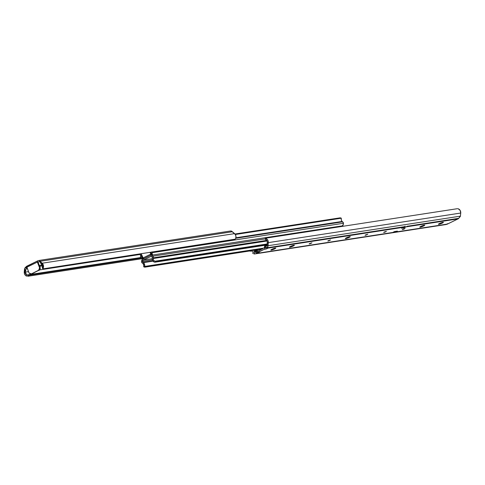<?xml version="1.0" encoding="UTF-8"?>
<svg xmlns="http://www.w3.org/2000/svg" width="485" height="485" viewBox="0 0 485 485"><rect width="100%" height="100%" fill="white"/><g stroke="black" fill="none" stroke-linecap="round" stroke-linejoin="round"><path stroke-width="0.73" d="M267.138 244.925L155.242 262.13L155.691 261.373L267.193 244.228L155.176 261.185L267.217 243.961L155.176 261.185L154.388 260.985L155.691 261.373L155.242 262.13L267.138 244.925M144.96 267.15L262.227 249.054L144.845 267.102L143.699 266.792M267.132 244.961L154.812 262.233L153.878 261.93L154.812 262.233L267.132 244.961M143.699 266.326L143.742 265.98L143.699 266.326M142.893 263.543A2.425 2.037 81.3 0 1 143.742 265.98L143.615 264.634L142.893 263.543A4.808 4.032 -98.7 0 0 142.384 263.155A4.808 4.032 81.3 0 1 142.893 263.543M153.205 258.511L267.108 240.996L153.205 258.511A4.808 4.032 81.3 0 1 153.302 257.82L266.756 240.378L153.302 257.82A4.808 4.032 -98.7 0 0 153.205 258.511L153.424 259.845L154.206 260.869A2.425 2.037 81.3 0 1 153.205 258.511M152.023 256.717A0.837 0.703 81.3 0 1 152.332 257.771L152.023 256.717L150.574 256.571A1.91 1.601 81.3 0 1 150.962 256.45A1.91 1.601 81.3 0 1 152.023 256.717M152.811 260.815L143.014 262.318A0.837 0.703 81.3 0 1 142.535 261.348L152.387 259.833L142.535 261.348A1.91 1.601 81.3 0 1 143.433 260.057L152.223 258.705L143.433 260.057L150.574 256.571L143.117 260.269L142.535 261.348L143.014 262.318A3.037 2.546 81.3 0 1 143.451 262.634L153.048 261.16L143.451 262.634A3.577 3.001 81.3 0 1 144.712 266.156L144.712 266.835L144.688 266.423L264.301 248.029L144.688 266.423L143.742 265.98L144.712 266.156L144.718 265.174L143.451 262.634A3.037 2.546 81.3 0 0 143.014 262.318L152.811 260.815M341.513 226.016L343.477 226.204A3.062 2.571 -98.7 0 0 342.683 225.913L341.088 226.046M152.235 258.347A3.037 2.546 81.3 0 1 152.332 257.771A3.037 2.546 81.3 0 0 152.235 258.347A3.577 3.001 81.3 0 0 153.66 261.791L152.545 260.281L152.235 258.347M154.206 260.869L153.66 261.791L154.206 260.869M150.786 255.304A3.062 2.571 81.3 0 0 150.162 255.504L143.02 258.99A3.062 2.571 81.3 0 0 141.535 261.718L142.384 263.155A1.849 1.552 81.3 0 1 141.535 261.718L142.402 259.433L150.162 255.504L151.617 255.34L152.951 256.147A1.849 1.552 81.3 0 1 153.302 257.82L152.951 256.147L265.301 238.869L152.951 256.147A3.062 2.571 81.3 0 0 150.786 255.304L341.125 226.04M340.737 226.198A3.062 2.571 81.3 0 1 341.076 226.065M340.84 217.995L234.958 234.006L340.04 217.85L235.152 234.249L341.301 218.208L235.322 234.504L341.301 218.208L341.282 218.808L340.84 217.995L341.301 218.208M140.032 253.958A2.425 2.037 81.3 0 1 140.595 255.886A4.808 4.032 81.3 0 1 140.498 256.571L140.85 258.25L142.317 259.081L141.778 257.68A0.837 0.703 81.3 0 1 141.475 256.626L142.244 256.504L141.475 256.626A3.037 2.546 -98.7 0 0 141.565 256.05L141.111 253.794A3.577 3.001 81.3 0 1 141.565 256.05A3.037 2.546 81.3 0 1 141.475 256.626L141.778 257.68L142.402 257.583L141.778 257.68L142.317 259.081A3.062 2.571 81.3 0 1 140.85 258.25A1.849 1.552 81.3 0 1 140.498 256.571A4.808 4.032 81.3 0 0 140.595 255.886L140.032 253.958M342.107 221.451L235.88 237.783L342.107 221.451A4.808 4.032 -98.7 0 0 342.616 221.839L235.734 238.274L342.616 221.839A4.808 4.032 81.3 0 1 342.107 221.451L341.385 220.36L341.258 219.02A2.425 2.037 -98.7 0 0 342.107 221.451M151.041 252.267A0.837 0.703 81.3 0 1 151.265 253.049L151.811 254.449L152.272 252.673L151.993 251.842M151.738 253.922L150.72 252.315L151.738 253.922M151.011 252.23L151.811 254.449L152.502 254.576L151.787 255.074L151.217 254.819L150.101 252.412L150.744 254.079L150.368 254.34L150.744 254.079L151.787 255.074L151.362 253.982L151.787 255.074A3.062 2.571 81.3 0 1 151.647 255.177A3.062 2.571 -98.7 0 0 151.787 255.074L152.539 254.455M142.044 255.977L141.565 256.05L142.044 255.977M143.845 258.954L142.802 257.953L143.233 257.826L142.802 257.953L141.196 253.776L143.572 258.905M143.087 258.978L142.402 257.583L142.942 258.99L142.317 259.081L143.087 258.978M143.233 257.826L150.368 254.34A1.152 0.606 64 0 0 151.168 255.28A1.152 0.606 -116 0 1 150.368 254.34L143.233 257.826A1.152 0.606 64 0 0 143.778 258.62A1.152 0.606 -116 0 1 143.233 257.826M343.465 223.276A1.849 1.552 -98.7 0 0 342.616 221.839L343.465 223.276L152.272 252.673L343.465 223.276L343.077 224.925L341.98 226.01A3.062 2.571 -98.7 0 0 343.465 223.276M152.12 252.097A1.849 1.552 81.3 0 1 152.272 252.673A3.062 2.571 81.3 0 1 151.811 254.449L152.514 254.376M439.489 223.512A2.655 0.364 -21.1 0 1 441.999 222.53A2.655 0.364 -21.1 0 1 443.393 222.336A2.655 0.364 -21.1 0 1 442.344 223.07L442.12 222.494L442.344 223.07L443.399 222.348L442.247 222.457L438.434 224.24L442.344 223.07A2.655 0.364 -21.1 0 1 439.834 224.052A2.655 0.364 -21.1 0 1 438.44 224.246A2.655 0.364 -21.1 0 1 439.489 223.512M420.865 226.374A2.655 0.364 -21.1 0 1 423.381 225.392A2.655 0.364 -21.1 0 1 424.769 225.198A2.655 0.364 -21.1 0 1 423.72 225.937L423.496 225.361L423.72 225.937L424.775 225.21L423.187 225.452L419.816 227.101L423.72 225.937A2.655 0.364 -21.1 0 1 421.21 226.913A2.655 0.364 -21.1 0 1 419.816 227.113A2.655 0.364 -21.1 0 1 420.865 226.374M346.375 237.826A2.655 0.364 -21.1 0 1 348.885 236.85A2.655 0.364 -21.1 0 1 350.279 236.656A2.655 0.364 -21.1 0 1 349.23 237.389L349.006 236.813L349.23 237.389L350.225 236.607L348.697 236.904L345.32 238.553L349.23 237.389A2.655 0.364 -21.1 0 1 346.72 238.371A2.655 0.364 -21.1 0 1 345.326 238.565A2.655 0.364 -21.1 0 1 346.375 237.826M290.503 246.416A2.655 0.364 -21.1 0 1 293.019 245.44A2.655 0.364 -21.1 0 1 294.407 245.246A2.655 0.364 -21.1 0 1 293.358 245.98L293.14 245.404L293.358 245.98L294.413 245.252L292.825 245.495L289.454 247.144L293.358 245.98A2.655 0.364 -21.1 0 1 290.848 246.962A2.655 0.364 -21.1 0 1 289.454 247.156A2.655 0.364 -21.1 0 1 290.503 246.416M271.885 249.284A2.655 0.364 -21.1 0 1 274.395 248.302A2.655 0.364 -21.1 0 1 275.789 248.108A2.655 0.364 -21.1 0 1 274.74 248.841L274.516 248.265L274.74 248.841L275.789 248.12L274.637 248.229L270.83 250.011L274.74 248.841A2.655 0.364 -21.1 0 1 272.224 249.823A2.655 0.364 -21.1 0 1 270.83 250.017A2.655 0.364 -21.1 0 1 271.885 249.284M309.763 243.458L311.934 242.803L309.763 243.458L309.206 243.894L309.818 243.797L311.352 243.215L309.175 243.87L309.763 243.458M328.381 240.596L330.558 239.942L328.381 240.596L327.83 241.027L328.442 240.936L329.976 240.348L327.799 241.003L328.381 240.596M365.629 234.867L367.806 234.213L365.629 234.867L365.078 235.304L365.684 235.207L367.218 234.625L365.047 235.28L365.629 234.867M384.253 232.006L386.424 231.351L384.253 232.006L383.702 232.436L384.308 232.345L385.842 231.757L383.671 232.412L384.253 232.006M402.877 229.138L405.048 228.483L402.877 229.138L402.326 229.575L402.932 229.484L404.466 228.896L402.289 229.55L402.877 229.138M253.128 252.345L251.351 250.787L253.128 252.345L253.891 252.073L253.346 252.455L254.631 250.86L256.068 251.248L257.929 250.963L256.492 250.575L257.25 250.502L257.929 250.963L256.068 251.248L256.389 251.654L257.141 251.539L256.638 251.763L264.41 247.738L256.723 251.739L254.631 250.86L256.801 250.478M447.267 224.155L458.349 218.741L460.404 216.146L268.053 245.725L267.253 247.738L269.048 247.502A9.233 7.748 81.3 0 1 268.047 248.102L403.374 227.295L401.483 228.217L404.211 227.798L406.109 226.871A9.233 7.748 81.3 0 0 407.109 226.277L458.768 218.329L407.109 226.277A9.233 7.748 81.3 0 1 406.109 226.871L458.004 218.893L447.419 224.064L395.524 232.042A9.233 7.748 81.3 0 1 394.45 232.454L254.455 253.988L254.807 252.115L255.522 252.006L254.807 252.115L255.219 251.782L255.674 252.188L255.462 251.927M265.447 246.719L265.222 247.162L266.18 247.017L265.222 247.162L265.641 246.689L267.253 247.738L265.792 246.75M265.095 245.749L264.537 246.325L264.41 247.738L265.095 245.749L267.041 245.725L266.392 245.962L265.095 245.749L267.265 245.368M265.453 239.081L265.78 239.584A2.655 2.231 81.3 0 1 267.338 242.458L267.089 245.525A0.588 0.497 81.3 0 1 266.392 245.962L267.089 245.525L267.284 241.56L265.78 239.584L265.895 238.438A3.807 3.195 81.3 0 1 268.308 242.627L460.744 213.042L460.404 216.146L268.053 245.725L268.308 242.627L460.744 213.042L460.368 216.377L458.349 218.741M404.375 226.695L269.048 247.502L404.375 226.695A9.233 7.748 -98.7 0 1 403.374 227.295A9.233 7.748 -98.7 0 0 404.375 226.695M249.975 250.915L250.418 251.369A3.807 3.195 81.3 0 1 250.042 250.994M458.337 208.847L460.174 210.46L460.744 213.042A3.807 3.195 -98.7 0 0 458.337 208.847L457.998 208.762L458.337 208.847M457.628 208.726L457.998 208.762L457.628 208.726M457.076 208.738L265.386 238.214L457.076 208.738M401.865 227.944L404.211 227.798L406.109 226.871L458.004 218.893L447.206 224.179L395.524 232.042L397.415 231.115L394.687 231.539A1.849 1.552 81.3 0 1 394.305 231.654L397.039 231.236A1.849 1.552 -98.7 0 0 397.415 231.115L394.687 231.539L392.789 232.46L257.462 253.273A9.233 7.748 81.3 0 1 256.389 253.685L391.716 232.873A9.233 7.748 -98.7 0 0 392.789 232.46L257.462 253.273L259.293 252.376L257.432 252.661A1.849 1.552 81.3 0 1 257.056 252.782L258.917 252.497A1.849 1.552 -98.7 0 0 259.293 252.376L257.432 252.661L264.355 249.284L265.046 248.575L265.222 247.162L265.253 247.508L266.604 247.302L265.253 247.508A1.849 1.552 81.3 0 1 264.355 249.284L266.216 248.993A1.849 1.552 -98.7 0 0 267.102 247.641M267.114 247.289L266.216 248.993L264.355 249.284L256.504 252.752L256.316 253.703L254.328 254.013L445.891 224.561M254.455 253.988L252.6 253.273L254.455 253.988L255.025 251.812M445.727 224.573L447.716 223.676M265.683 239.548L265.325 239.166L265.78 239.584L265.895 238.438L266.435 238.693L267.738 240.045L268.217 241.294L267.884 246.871L267.253 247.738L269.048 247.502A9.233 7.748 -98.7 0 1 268.047 248.102L403.374 227.295L401.483 228.217M257.056 252.782A1.849 1.552 81.3 0 1 255.674 252.188L256.504 252.752L256.389 253.685A9.233 7.748 -98.7 0 0 257.462 253.273L258.851 252.503M396.979 231.242L395.524 232.042A9.233 7.748 81.3 0 1 394.45 232.454L394.596 231.612L394.438 232.46L391.716 232.873A9.233 7.748 -98.7 0 0 392.789 232.46L394.244 231.666M405.108 226.095L404.211 227.798A1.849 1.552 -98.7 0 0 405.078 226.58M266.216 248.993L268.047 248.102L266.216 248.993M267.526 245.355L266.962 245.465M253.891 252.073L254.631 250.86M446.109 224.513L447.206 224.179M41.419 264.246L41.189 263.767M41.843 264.373A3.231 0.443 158.9 0 0 41.728 264.574L41.328 264.222L41.637 264.192A0.691 0.582 81.3 0 0 41.498 264.234L40.879 264.04L41.431 263.616M42.286 265.065A3.231 0.443 -21.1 0 1 41.892 265.004A3.231 0.443 -21.1 0 1 42.098 264.725L41.959 265.059L42.438 265.046M37.563 260.942L26.651 266.259L25.941 266.932L26.42 268.163L25.941 266.932L25.669 267.18L26.366 268.381L25.469 270.775L24.596 268.848L25.008 267.865L25.669 267.18L26.269 268.726L25.226 272.127L28.47 271.63L25.226 272.127L26.784 275.001L28.348 275.316L28.263 276.159L27.572 276.274L141.523 258.79L27.924 276.256L141.45 258.754L28.263 276.159L28.348 275.316L140.717 258.038L28.166 275.274L140.686 257.971L28.166 275.274L26.887 275.037L140.529 257.565L26.784 275.001L26.663 276.147L26.784 275.001L25.584 273.867L24.438 269.727L24.541 273.94L25.632 275.529L26.663 276.147A3.807 3.195 81.3 0 1 24.256 271.958L24.438 269.727L25.244 271.824L25.469 270.775L24.632 268.623L26.651 266.259L28.954 272.879L30.191 273.958L31.434 273.873L39 270.048L39.54 267.714L37.369 262.094L26.784 267.265L29.118 273.122L31.58 273.928A2.31 1.94 -98.7 0 0 32.052 273.776L38.491 270.424L31.434 273.873M26.523 266.417L26.784 267.265L37.369 262.094L39.54 267.714L40.158 267.617L39.54 267.714L40.206 267.92L39.582 268.011L38.491 270.424L39.109 270.333A2.31 1.94 -98.7 0 0 40.206 267.92L38.242 262.64L38.363 261.942L37.369 262.094L37.266 261.694L37.466 261.027L38.891 260.487L39.461 260.445L40.049 261.3L232.4 231.727L234.582 233.631L42.146 263.216A3.807 3.195 81.3 0 1 43.226 268.06L43.056 268.793L43.226 268.06L42.395 267.374L43.226 268.06L43.238 264.81L40.576 261.845L42.48 265.616L42.274 268.023L42.638 268.338M43.098 268.848L235.079 239.19L43.098 268.848L42.383 268.253L42.395 267.374A2.655 2.231 81.3 0 0 41.595 264.131L40.049 261.3L232.4 231.727L230.545 231.005L228.684 231.29L230.672 230.981L39.109 260.439M38.891 260.487L39.691 260.694L40.788 263.294L39.461 260.445L40.061 261.997L39.273 260.421L39.746 261.657L37.369 262.094L37.284 261.324L37.794 260.815L39.273 260.421M24.596 268.848L24.438 269.727L24.596 268.848M230.545 231.005L231.539 231.078L235.395 234.619L235.971 236.528L235.661 238.468A3.807 3.195 -98.7 0 0 234.582 233.631L42.146 263.216L39.958 261.136L41.383 263.943L39.746 261.657L37.369 262.094L38.363 261.942L38.242 262.64L40.158 267.617L39.637 269.939L31.44 273.94M39.667 269.909L140.323 254.431L39.667 269.909M93.296 252.121L228.684 231.29M26.996 266.101L26.663 266.301M37.466 261.027L37.794 260.815M235.364 238.935L235.589 238.62L235.364 238.935M26.366 268.381L27.166 268.253L26.366 268.381M39.667 266.332L42.534 265.895L39.667 266.332M39.37 265.568L42.31 265.119L39.37 265.568M26.699 267.641L26.42 268.163L26.699 267.641M37.733 260.845L26.651 266.514M144.045 266.999L144.876 267.15M340.124 217.844L340.955 217.995M265.368 238.226L265.265 239.238M41.728 264.574L41.892 265.004"/></g></svg>
